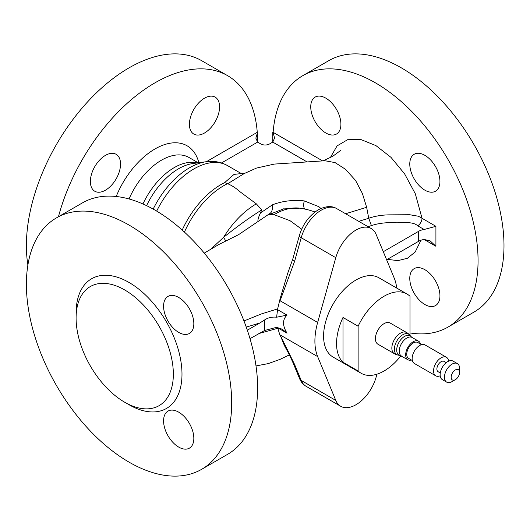 <?xml version="1.0" encoding="UTF-8"?>
<svg xmlns="http://www.w3.org/2000/svg" width="530" height="530" viewBox="0 0 530 530"><rect width="100%" height="100%" fill="white"/><g stroke="black" fill="none" stroke-linecap="round" stroke-linejoin="round"><path stroke-width="0.79" d="M204.494 133.017A21.332 12.316 120 0 0 218.426 114.222A21.332 12.316 120 0 0 215.16 97.129A21.332 12.316 120 0 0 204.494 98.189A21.332 12.316 120 0 0 190.561 116.984A21.332 12.316 120 0 0 193.828 134.077A21.332 12.316 120 0 0 204.494 133.017M105.463 190.19A21.332 12.316 120 0 0 119.396 171.395A21.332 12.316 120 0 0 116.123 154.303A21.332 12.316 120 0 0 105.463 155.363A21.332 12.316 120 0 0 91.524 174.158A21.332 12.316 120 0 0 94.797 191.25A21.332 12.316 120 0 0 105.463 190.19M325.824 132.984A21.332 12.316 60 0 1 311.892 114.182A21.332 12.316 60 0 1 315.165 97.089A21.332 12.316 60 0 1 325.824 98.149A21.332 12.316 60 0 1 339.763 116.945A21.332 12.316 60 0 1 336.49 134.037A21.332 12.316 60 0 1 325.824 132.984M424.855 190.157A21.332 12.316 60 0 1 410.922 171.362A21.332 12.316 60 0 1 414.195 154.27A21.332 12.316 60 0 1 424.855 155.323A21.332 12.316 60 0 1 438.794 174.118A21.332 12.316 60 0 1 435.521 191.211A21.332 12.316 60 0 1 424.855 190.157M424.855 304.511A21.332 12.316 60 0 1 410.922 285.71A21.332 12.316 60 0 1 414.195 268.617A21.332 12.316 60 0 1 424.855 269.677A21.332 12.316 60 0 1 438.794 288.472A21.332 12.316 60 0 1 435.521 305.565A21.332 12.316 60 0 1 424.855 304.511M377.943 344.208A12.223 7.056 -60 0 1 376.068 334.417A12.223 7.056 -60 0 1 384.051 323.644A12.223 7.056 -60 0 1 390.166 323.035L406.603 332.529A12.223 7.056 -60 0 0 400.494 333.131A12.223 7.056 -60 0 0 391.849 348.104A12.223 7.056 -60 0 0 394.38 353.702L377.943 344.208M394.38 353.702A12.223 12.223 0 0 0 398.05 355.093L398.05 355.093A11.806 6.817 -60 0 1 394.38 349.23A11.806 6.817 -60 0 1 402.727 334.768A11.806 6.817 -60 0 1 409.644 335.013L409.644 335.013A12.223 12.223 0 0 0 406.603 332.529M411.399 359.996A10.699 6.175 -60 0 1 407.881 359.731A10.699 6.175 -60 0 1 406.238 351.158A10.699 6.175 -60 0 1 413.228 341.731A10.699 6.175 -60 0 1 418.574 341.201A10.699 6.175 -60 0 1 420.568 344.116M412.373 360.559L408.643 358.406A9.169 5.293 -60 0 1 407.239 351.059A9.169 5.293 -60 0 1 413.228 342.983A9.169 5.293 -60 0 1 417.812 342.526L421.542 344.679M440.192 375.763A10.699 6.175 -60 0 1 435.759 375.83A10.699 6.175 -60 0 1 434.116 367.257A10.699 6.175 -60 0 1 441.106 357.829A10.699 6.175 -60 0 1 446.452 357.3A10.699 6.175 -60 0 1 448.612 361.168M435.759 375.83L414.361 363.474A10.699 6.175 -60 0 1 412.724 354.901A10.699 6.175 -60 0 1 419.714 345.474A10.699 6.175 -60 0 1 425.06 344.944L446.452 357.3M440.278 372.968L438.125 371.722A5.962 3.438 -60 0 1 437.21 366.945A5.962 3.438 -60 0 1 441.106 361.699A5.962 3.438 -60 0 1 444.087 361.4L446.233 362.646M452.017 381.6L455.369 379.666L452.017 381.6A10.699 6.175 -60 0 1 446.671 382.13A10.699 6.175 -60 0 1 445.034 373.557A10.699 6.175 -60 0 1 452.017 364.13A10.699 6.175 -60 0 1 457.37 363.6A10.699 6.175 -60 0 1 459.583 368.496L459.583 372.365A5.962 3.438 -60 0 1 455.369 379.666A5.962 3.438 -60 0 1 451.156 377.234A5.962 3.438 -60 0 1 455.369 369.933A5.962 3.438 -60 0 1 459.583 372.365M446.671 382.13L442.351 379.632A10.699 6.175 -60 0 1 440.708 371.06A10.699 6.175 -60 0 1 447.698 361.632A10.699 6.175 -60 0 1 453.044 361.102L457.37 363.6M400.938 355.769A45.785 26.434 -60 0 1 384.051 371.007A45.785 26.434 -60 0 1 361.162 373.272A45.785 26.434 -60 0 1 358.121 370.974L358.121 326.222A45.785 26.434 -60 0 1 384.051 296.243A45.785 26.434 -60 0 1 406.947 293.978A45.785 26.434 -60 0 1 409.988 296.277L409.988 335.397M406.947 293.978L378.851 277.753A45.785 26.434 120 0 0 355.961 280.019A45.785 26.434 120 0 0 326.049 320.365A45.785 26.434 120 0 0 333.065 357.054L361.162 373.272M358.121 326.222L342.99 317.483A45.785 26.434 120 0 0 342.99 362.235L358.121 370.974M178.709 297.462A21.392 12.349 -120 0 0 168.01 296.402A21.392 12.349 -120 0 0 164.731 313.548A21.392 12.349 -120 0 0 178.709 332.396A21.392 12.349 -120 0 0 189.402 333.456A21.392 12.349 -120 0 0 192.681 316.317A21.392 12.349 -120 0 0 178.709 297.462M178.709 412.161A21.392 12.349 -120 0 0 168.01 411.101A21.392 12.349 -120 0 0 164.731 428.24A21.392 12.349 -120 0 0 178.709 447.095A21.392 12.349 -120 0 0 189.402 448.155A21.392 12.349 -120 0 0 192.681 431.009A21.392 12.349 -120 0 0 178.709 412.161M129.042 225.071A145.174 83.813 -120 0 0 56.458 217.883A145.174 83.813 -120 0 0 34.205 334.211A145.174 83.813 -120 0 0 129.042 462.14A145.174 83.813 -120 0 0 201.625 469.328A145.174 83.813 -120 0 0 223.879 353A145.174 83.813 -120 0 0 129.042 225.071M201.625 469.328L227.562 454.356A145.174 83.813 -120 0 0 249.815 338.027A145.174 83.813 -120 0 0 154.972 210.099A145.174 83.813 -120 0 0 82.388 202.91L56.458 217.883M124.722 402.25A68.767 39.704 -120 0 0 159.099 405.655A68.767 39.704 -120 0 0 169.646 350.549A68.767 39.704 -120 0 0 124.722 289.956A68.767 39.704 -120 0 0 90.339 286.544A68.767 39.704 -120 0 0 79.798 341.651A68.767 39.704 -120 0 0 124.722 402.25M409.988 332.939A145.174 83.813 -120 0 0 447.996 327.089L473.926 312.117A145.174 83.813 -120 0 0 496.179 195.789A145.174 83.813 -120 0 0 401.342 67.86A145.174 83.813 -120 0 0 328.759 60.672L302.822 75.644A145.174 83.813 -120 0 0 273.122 132.328L322.598 160.895M447.996 327.089A145.174 83.813 -120 0 0 470.249 210.761A145.174 83.813 -120 0 0 375.406 82.832A145.174 83.813 -120 0 0 302.822 75.644M396.712 288.068A58.068 33.529 120 0 0 394.267 278.217L376.121 234.393A30.561 17.642 120 0 0 371.238 228.549A30.561 17.642 120 0 0 355.961 230.06A30.561 17.642 120 0 0 335.795 257.673L317.649 322.452A58.068 33.529 120 0 0 317.649 356.591L335.795 400.415A30.561 17.642 120 0 0 340.677 406.258A30.561 17.642 120 0 0 376.121 377.135L376.943 374.2M206.395 161.696L257.262 132.328A145.174 83.813 120 0 0 227.562 75.644L201.625 60.672A145.174 83.813 120 0 0 129.042 67.86A145.174 83.813 120 0 0 27.891 265M227.562 75.644A145.174 83.813 120 0 0 154.972 82.832A145.174 83.813 120 0 0 58.459 216.724M210.675 249.312L223.541 237.387A68.277 39.419 -60 0 1 256.103 204.004A68.277 39.419 -60 0 1 256.348 203.865L261.747 209.913L260.422 213.02L272.374 204.852C282.285 201.009 292.924 199.697 304.293 200.91L318.855 206.687L320.902 208.482M358.737 221.335L368.741 218.274L366.641 207.296L362.427 193.563L355.577 180.465L345.533 169.315L335.073 162.597L324.969 160.749L274.335 164.081L256.527 168.063L244.118 173.602L227.708 183.731C231.908 185.473 236.115 188.236 240.342 192.006L256.348 203.865M227.708 183.731L227.622 183.625A67.906 39.207 120 0 0 223.792 185.659A67.906 39.207 120 0 0 184.427 232.087M315.012 212.007A71.822 71.822 0 0 0 299.616 208.164L299.616 208.164A68.277 39.419 120 0 0 274.282 214.504A68.277 39.419 120 0 0 274.036 214.643L268.63 214.756L269.962 213.444L238.56 234.684L218.817 244.515L204.262 253.108M301.683 229.185L290.043 220.705L274.036 214.643M387.35 259.356L397.964 260.627L407.384 258.269L415.182 252.008L420.946 240.242M383.289 251.717L418.634 231.312A12.223 7.056 180 0 1 424.113 229.483L417.693 225.78C412.632 221.09 402.654 223.13 394.764 222.752C386.191 222.328 378.407 223.276 371.411 225.601L368.741 218.254C375.068 216.068 382.004 214.935 389.537 214.855L409.716 214.736L418.462 216.247L422.019 218.294L415.308 193.748L404.595 173.833L391.007 157.37L375.955 145.618L360.996 139.582L347.6 139.715L337.067 145.902L330.389 157.509M335.795 257.673L301.219 237.712A6.115 2.021 -164.4 0 1 299.364 235.532C302.862 224.15 309.182 215.571 318.325 209.794C325.685 205.998 331.8 205.594 336.663 208.588A30.561 17.642 120 0 0 321.379 210.099A30.561 17.642 120 0 0 301.219 237.712L294.64 261.184L280.092 300.768L280.198 298.35L277.647 308.897L276.62 317.212C271.989 316.761 268.008 317.662 264.675 319.908L259.813 323.002L246.258 327.103M280.198 298.35L287.677 273.414L292.792 259.004L299.364 235.532M243.979 320.961L261.35 313.945L277.647 308.897M299.602 378.665A6.115 4.565 -22.5 0 0 301.219 380.447A30.561 17.642 120 0 0 306.101 386.297C303.12 384.515 300.96 381.971 299.602 378.665L293.03 362.785C288.472 352.529 286.863 350.39 284.186 345.057L280.092 334.907L294.64 364.574L301.219 380.447L335.795 400.415M277.554 327.434L280.198 336.007M277.647 328.308L258.839 333.549M283.775 208.807L268.63 214.756M225.687 240.858A9.169 0.822 55.1 0 0 223.541 237.387C237.115 226.502 249.855 217.346 261.747 209.913M227.622 183.625L224.64 182.625L234.008 174.423L241.249 173.548M304.657 209.032A9.169 4.657 108.6 0 1 304.293 200.91M272.374 204.852C272.751 209.231 271.95 212.093 269.962 213.444M258.011 221.706C257.626 220.135 258.435 217.24 260.422 213.02M277.574 309.659L287.035 315.125C282.391 319.59 282.391 325.612 287.035 333.185L277.574 327.726M257.262 132.328L257.626 132.122L257.626 142.1L221.52 162.948M272.758 132.122L272.758 142.1L274.547 138.144L273.122 132.328M306.923 161.829L272.758 142.1L269.512 143.974A6.115 3.531 180 0 1 260.873 143.974L257.626 142.1L255.838 138.144L257.626 132.122M417.693 225.78A6.115 3.531 120 0 0 422.019 218.294L435.918 226.323L424.113 229.483M424.113 239.467L430.148 240.885L435.918 246.284L424.113 239.467A12.223 7.056 180 0 0 418.634 241.296L386.628 259.773M250.001 338.65L264.675 330.468L276.62 327.315L282.225 329.203L287.035 333.185M247.331 330.21L259.813 323.002M287.035 315.125L276.62 317.212M293.03 362.785A6.115 4.565 -22.5 0 0 294.64 364.574M294.64 261.184A6.115 2.021 -164.4 0 1 292.792 259.004M342.99 362.235L342.99 317.483M407.881 359.731L400.163 355.524A11.117 6.42 -60 0 1 397.05 347.143A11.117 6.42 -60 0 1 404.562 336.391A11.117 6.42 -60 0 1 411.075 336.623L409.644 335.013M401.455 356.021A10.699 6.175 -60 0 1 399.812 347.448A10.699 6.175 -60 0 1 406.801 338.021A10.699 6.175 -60 0 1 412.148 337.491L411.075 336.623M126.836 403.416A74.876 43.228 -120 0 0 129.042 404.741A74.876 43.228 -120 0 0 181.989 374.173A74.876 43.228 -120 0 0 129.042 282.47A74.876 43.228 -120 0 0 76.141 315.615M146.591 205.653A56.65 32.708 120 0 1 178.59 168.745A56.65 32.708 120 0 1 192.887 163.538L206.104 161.736A65.601 37.875 120 0 0 189.554 167.765A65.601 37.875 120 0 0 153.183 209.085M206.104 161.736C213.795 160.656 220.924 161.941 227.496 165.599A67.237 38.822 120 0 0 193.874 168.924A67.237 38.822 120 0 0 156.681 211.099M197.12 162.962A55.014 31.76 120 0 0 174.271 167.586A55.014 31.76 120 0 0 142.941 203.97M198.22 162.809L188.965 157.47A55.014 31.76 120 0 0 161.458 160.192A55.014 31.76 120 0 0 129.048 198.975M198.876 162.723A64.183 37.054 120 0 0 154.972 148.963A64.183 37.054 120 0 0 116.209 196.498M435.918 226.323L435.918 246.284M366.641 207.296L345.606 213.749M224.64 182.625A67.237 38.822 120 0 0 182.214 230.073M280.092 334.907L317.649 356.591M280.092 300.768L317.649 322.452M418.634 231.312L418.634 241.296M371.411 225.601L368.005 226.681M264.675 319.908L264.675 330.468M400.163 355.524L398.05 355.093M336.663 208.588L371.238 228.549M255.997 365.925L268.154 363.626L280.105 359.34L289.347 354.915M299.616 208.164L283.146 208.939M227.496 165.599L241.468 173.661M244.144 173.588L241.375 173.635M283.663 208.833L283.126 208.946M306.101 386.297L340.677 406.258M340.71 150.414L332.694 156.33L322.995 160.868M418.574 341.201L412.148 337.491"/></g></svg>
